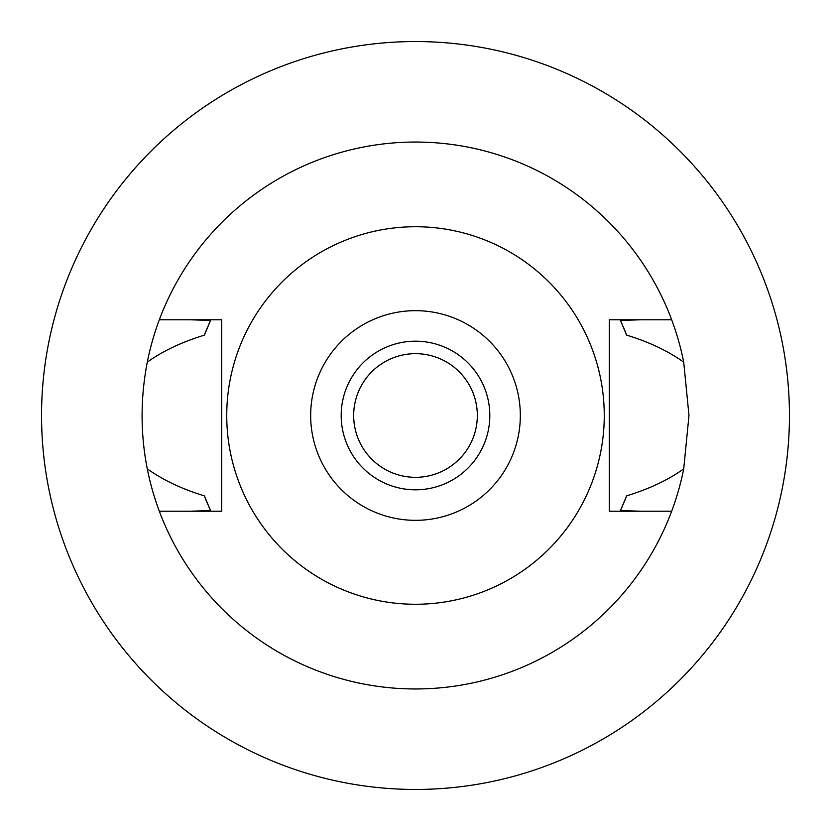 <?xml version="1.0" encoding="UTF-8"?>
<svg xmlns="http://www.w3.org/2000/svg" width="831" height="831" viewBox="0 0 831 831"><rect width="100%" height="100%" fill="white"/><g stroke="black" fill="none" stroke-linecap="round" stroke-linejoin="round"><path stroke-width="1.25" d="M415.5 520.331A104.831 104.831 0 0 1 310.669 415.5A104.831 104.831 0 0 1 415.5 310.669A104.831 104.831 0 0 1 520.331 415.5A104.831 104.831 0 0 1 415.5 520.331M415.5 489.812A74.312 74.312 0 0 0 489.812 415.5A74.312 74.312 0 0 0 415.5 341.188A74.312 74.312 0 0 0 341.188 415.5A74.312 74.312 0 0 0 415.5 489.812M415.5 604.262A188.762 188.762 0 0 1 226.738 415.5A188.762 188.762 0 0 1 415.5 226.738A188.762 188.762 0 0 1 604.262 415.5A188.762 188.762 0 0 1 415.5 604.262M609.31 319.779L609.31 511.221L671.677 511.221A273.482 273.482 0 0 1 159.323 511.221L221.69 511.221L221.69 319.779L159.323 319.779A273.482 273.482 0 0 1 683.716 362.139C667.729 350.807 648.699 341.811 626.636 335.142L620.435 320.423L641.023 319.779L609.31 319.779L671.677 319.779M221.69 511.221L189.977 511.221L210.565 510.577L204.364 495.858A225.918 225.918 0 0 0 207.75 504.261M641.023 511.221L620.435 510.577A225.918 225.918 0 0 0 622.035 507.055M189.977 319.779L210.565 320.423L204.364 335.142C181.74 342.081 162.71 351.077 147.284 362.139C140.366 398.101 140.366 433.678 147.284 468.861C163.271 480.193 182.301 489.189 204.364 495.858M159.323 511.221A273.482 273.482 0 0 1 147.284 468.861M623.146 504.51A225.918 225.918 0 0 0 626.636 495.858C649.26 488.919 668.29 479.923 683.716 468.861A273.482 273.482 0 0 1 671.677 511.221M209.059 507.263A225.918 225.918 0 0 0 210.565 510.577M620.435 510.577L626.636 495.858M683.716 468.861L688.982 415.5L683.716 362.139M210.565 320.423A225.918 225.918 0 0 0 209.059 323.747M207.75 326.728A225.918 225.918 0 0 0 204.364 335.142M626.636 335.142A225.918 225.918 0 0 0 623.146 326.49M622.024 323.934A225.918 225.918 0 0 0 620.435 320.423M147.284 362.139A273.482 273.482 0 0 1 159.323 319.779M415.5 41.55A373.95 373.95 0 0 1 789.45 415.5A373.95 373.95 0 0 1 415.5 789.45A373.95 373.95 0 0 1 41.55 415.5A373.95 373.95 0 0 1 415.5 41.55M415.5 353.674A61.826 61.826 0 0 0 353.674 415.5A61.826 61.826 0 0 0 415.5 477.326A61.826 61.826 0 0 0 477.326 415.5A61.826 61.826 0 0 0 415.5 353.674"/></g></svg>
